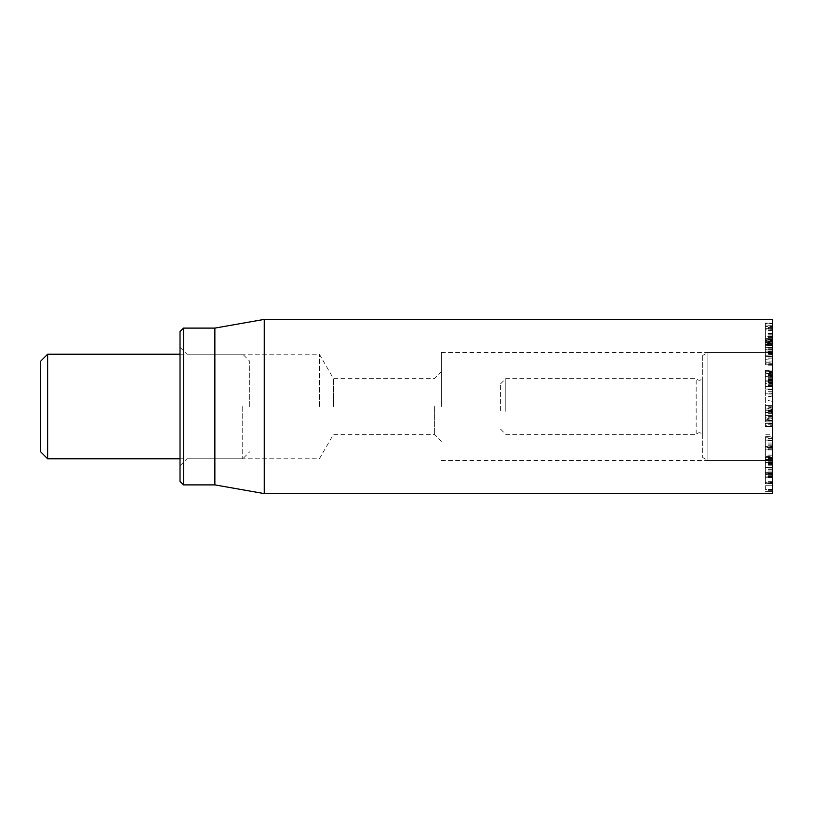 <?xml version="1.0" encoding="UTF-8"?>
<svg xmlns="http://www.w3.org/2000/svg" width="813" height="813" viewBox="0 0 813 813"><rect width="100%" height="100%" fill="white"/><g stroke="black" fill="none" stroke-linecap="round" stroke-linejoin="round"><path stroke-width="0.61" stroke-dasharray="4.07 3.05" d="M765.379 410.159L765.379 426.459L765.379 408.929L765.379 410.159L772.35 410.159L772.35 420.351L772.35 412.557L765.379 412.557L772.35 412.11L772.35 425.25L765.379 425.25M772.35 425.25L772.35 410.159M772.35 423.705L772.35 423.187L765.379 423.187L765.379 423.705L772.35 423.705L765.379 423.736M772.35 415.463L765.379 415.463L772.35 415.463M772.35 424.803L765.379 424.803M772.35 426.449L765.379 426.449L772.35 426.449M772.35 413.858L765.379 413.858M772.35 412.11L765.379 412.069M772.35 420.362L765.379 420.362L772.35 420.362M772.35 410.595L765.379 410.595M772.35 408.929L765.379 408.959L772.35 408.929M772.35 447.282L772.35 460.199L772.35 440.646L772.35 446.967L765.379 446.937L765.379 440.646L765.379 460.199L765.379 446.967L772.35 446.967L765.379 447.282M772.35 445.25L765.379 445.25M772.35 440.646L765.379 440.89L772.35 440.646M772.35 443.034L765.379 443.034M772.35 447.638L765.379 447.638M772.35 482.129L772.35 459.508L765.379 459.497L765.379 483.43L765.379 458.847L765.379 459.508L772.35 459.508L772.35 482.129L765.379 482.129M772.35 460.199L765.379 459.833L772.35 460.199M772.35 448.278L765.379 448.278M772.35 448.207L765.379 448.207M772.35 449.731L765.379 449.731L765.379 449.193L772.35 449.193L772.35 449.731M765.379 457.333L765.379 483.257L765.379 455.981L765.379 457.333L772.35 457.333L772.35 455.981L765.379 455.981L765.379 456.51L772.35 456.51L772.35 474.599L765.379 474.599M772.35 474.599L772.35 457.333M772.35 467.729L765.379 467.729L772.35 467.739M772.35 462.597L765.379 462.506L772.35 462.597M772.35 465.199L765.379 465.199M772.35 471.032L765.379 471.032M772.35 481.733L765.379 481.733M772.35 482.719L765.379 482.719L765.379 483.257L772.35 483.257L772.35 482.719M772.35 481.896L765.379 481.896M772.35 472.627L765.379 472.627L772.35 472.617M772.35 477.201L765.379 477.292L772.35 477.201M772.35 469.375L765.379 469.375M772.35 457.506L765.379 457.506M772.35 455.981L772.35 456.51L772.35 455.981M772.35 489.396L772.35 467.282L772.35 489.396L765.379 489.396L765.379 467.282L765.379 489.396M772.35 485.717L765.379 485.717L772.35 485.717M772.35 468.999L765.379 468.999M772.35 489.446L765.379 489.446M772.35 491.682L765.379 491.682L772.35 491.652M772.35 490.33L765.379 490.33M772.35 473.308L765.379 473.308L772.35 473.308M772.35 490.148L765.379 490.137M772.35 473.237L765.379 473.237L772.35 473.237M772.35 490.29L765.379 490.29M772.35 491.631L765.379 491.631L772.35 491.631M772.35 468.969L765.379 468.969M772.35 463.4L765.379 463.4M772.35 463.461L765.379 463.461M772.35 481.682L765.379 481.682M772.35 483.43L765.379 483.43L765.379 482.861L772.35 482.861L772.35 483.43L765.379 483.45M772.35 459.508L772.35 458.847L765.379 458.847L765.379 459.508M772.35 473.816L765.379 473.816M772.35 476.418L765.379 476.062L772.35 476.418M765.379 447.455L765.379 436.581L765.379 446.591L765.379 437.801L772.35 437.801L772.35 446.591L765.379 446.591L772.35 446.276L772.35 436.581L765.379 436.581L765.379 434.752L772.35 434.752L772.35 457.465L765.379 457.465L772.35 457.15L772.35 439.061L765.379 439.061L765.379 447.455L772.35 447.455M772.35 454.985L765.379 454.985M772.35 449.924L765.379 449.924M772.35 444.111L765.379 444.111M765.379 407.008L765.379 421.886L765.379 405.433L765.379 407.008L772.35 407.008L772.35 412.049L772.35 410.28L765.379 410.28L772.35 410.28L772.35 420.321L765.379 420.321M772.35 420.321L772.35 385.088L772.35 420.778L772.35 407.008L765.379 408.848L765.379 371.775L765.379 389.6L772.35 389.6L772.35 373.624L765.379 373.624L772.35 373.319L772.35 376.175L765.379 376.175M772.35 420.585L765.379 420.585M772.35 413.207L765.379 413.207M772.35 411.886L765.379 412.049L772.35 411.886M772.35 406.734L765.379 406.734M772.35 376.175L772.35 386.348L772.35 375.545L772.35 376.744L765.379 376.744L765.379 375.545L765.379 386.348L765.379 370.372L772.35 370.372L772.35 370.941L765.379 370.941L765.379 408.848M772.35 376.744L772.35 384L765.379 384L765.379 376.744M772.35 375.545L765.379 375.545L765.379 376.338L772.35 376.338L772.35 375.545M772.35 377.323L765.379 377.323M772.35 383.157L765.379 383.157M772.35 386.348L765.379 386.642L772.35 386.348M772.35 379.508L765.379 379.508M772.35 375.2L765.379 375.2M772.35 382.557L765.379 382.557L765.379 381.836L772.35 381.836L772.35 382.557M772.35 383.482L772.35 393.848L772.35 380.819L765.379 380.84L772.35 380.819L772.35 371.775L772.35 383.482L765.379 383.482M772.35 380.423L765.379 380.423M772.35 384L772.35 389.041L765.379 389.041L765.379 384M765.379 339.885L765.379 326.135L765.379 342.537L765.379 339.692L772.35 339.692L765.379 339.722L765.379 344.56L765.379 339.885L772.35 339.885L772.35 328.665L765.379 328.665M772.35 328.665L772.35 325.983L765.379 325.983L772.35 326.135L772.35 330.82L765.379 330.82M772.35 330.82L772.35 342.537L765.379 342.537M772.35 342.537L772.35 340.495L765.379 340.495M772.35 340.495L772.35 339.722L772.35 340.82L765.379 340.82M772.35 340.82L772.35 342.06L765.379 342.06M772.35 342.06L772.35 344.448L765.379 344.448L772.35 344.56L772.35 339.885M772.35 353.787L772.35 323.279L772.35 349.123L765.379 349.123L765.379 323.279L765.379 360.108L765.379 345.24L765.379 349.163L772.35 349.163L772.35 353.787L765.379 353.787M772.35 323.279L765.379 323.025L772.35 323.279M772.35 345.342L765.379 345.342M772.35 347.558L765.379 347.558M772.35 348.797L765.379 348.797M772.35 363.116L772.35 338.289L772.35 356.602L772.35 349.885L765.379 349.895L765.379 356.602L765.379 338.289L765.379 364.813L765.379 349.885L772.35 349.885L772.35 363.116L765.379 363.116M772.35 347.07L765.379 347.415L765.379 341.673L765.379 351.135L765.379 347.405L772.35 347.07M772.35 360.108L765.379 359.702L772.35 360.108M772.35 351.572L765.379 351.572M772.35 345.667L765.379 345.24L772.35 345.667M772.35 362.74L772.35 361.876L765.379 361.876L765.379 362.74L765.379 342.619L765.379 362.74L772.35 362.74L772.35 342.619L772.35 343.493L765.379 343.493L765.379 342.619L772.35 342.619L772.35 362.74M772.35 380.088L765.379 380.088M772.35 379.956L765.379 379.956M772.35 371.775L772.35 372.547L765.379 372.547L765.379 371.775L772.35 371.775M772.35 382.171L765.379 382.171M772.35 385.606L765.379 385.606M772.35 385.697L765.379 385.697M772.35 391.277L765.379 391.277M772.35 393.848L772.35 393.075L765.379 393.075L765.379 393.848L772.35 393.848M772.35 329.875L772.35 336.318L765.379 336.318L765.379 326.674L772.35 326.674L765.379 326.867L765.379 336.318L772.35 336.165L772.35 326.867L772.35 329.875L765.379 329.875M772.35 336.318L765.379 336.328M772.35 335.068L765.379 335.068M765.379 347.842L765.379 323.706L772.35 323.706L765.379 324.001L765.379 349.123L765.379 347.842L772.35 347.842M772.35 329.153L765.379 329.153M772.35 337.883L765.379 337.883M772.35 347.11L765.379 347.11M772.35 345.129L772.35 351.135L772.35 341.673L772.35 345.129L765.379 345.129M765.379 341.714L772.35 341.673L765.379 341.714M772.35 350.85L765.379 351.135L772.35 350.85M772.35 354.346L765.379 354.346M772.35 338.289L765.379 338.482L772.35 338.289M772.35 342.903L765.379 342.903M772.35 352.751L765.379 352.751M772.35 354.834L765.379 355.311L772.35 354.834M772.35 363.858L765.379 363.858M772.35 364.62L765.379 364.813L772.35 364.62M772.35 353.188L765.379 353.188M772.35 356.277L765.379 356.602L772.35 356.277M772.35 319.397L772.35 493.603M772.35 406.5L772.35 460.504L772.35 406.5M434.376 406.5L434.376 434.376L434.376 406.5M441.347 406.5L441.347 352.496L441.347 406.5M333.472 406.5L333.472 378.624L333.472 406.5M186.99 406.5L186.99 458.766L186.99 406.5M180.019 406.5L180.019 465.737L180.019 406.5M319.397 406.5L319.397 354.234L319.397 406.5M180.019 481.408L180.019 331.592M183.504 328.106L183.504 484.894M214.866 328.106L214.866 484.894M264.266 493.603L264.266 319.397M772.35 409.772L765.379 407.608M772.35 396.043L765.379 397.557M772.35 420.728L765.379 418.888L772.35 420.778M500.574 410.453L500.574 383.848L500.574 410.453M505.798 411.368L505.798 378.624L505.798 411.368M696.162 433.949L696.162 378.624L696.162 433.949M702.666 435.656L702.666 376.886L702.666 435.656M702.666 356.297L702.666 457.485L702.666 356.297M707.889 353.32L707.889 460.504L707.889 353.32M772.35 353.32L772.35 460.504L772.35 353.32M47.621 354.234L47.621 458.766M40.65 451.794L40.65 361.206M242.741 406.5L242.741 458.766L242.741 406.5M249.703 406.5L249.703 361.206L249.703 406.5M772.35 421.957L765.379 421.957M772.35 458.258L765.379 458.258M772.35 464.457L765.379 464.457M772.35 475.341L765.379 475.341M772.35 467.302L765.379 467.302L772.35 467.302M772.35 490.188L765.379 490.188M772.35 461.306L765.379 461.306M772.35 474.426L765.379 474.426M772.35 438.532L765.379 438.532M772.35 421.886L765.379 421.886L772.35 421.896M772.35 415.169L765.379 415.169M772.35 414.965L765.379 414.965M772.35 411.612L765.379 411.612M772.35 405.433L765.379 405.433L772.35 405.423M772.35 380.575L765.379 380.575M772.35 381.327L765.379 381.327M772.35 379.336L765.379 379.336M772.35 334.163L765.379 334.163M772.35 336.562L765.379 336.562M772.35 342.039L765.379 342.039M772.35 340.159L765.379 340.159M772.35 333.493L765.379 333.493M772.35 327.09L765.379 327.09M772.35 330.545L765.379 330.545M772.35 337.232L765.379 337.232M772.35 343.614L765.379 343.614M772.35 356.206L765.379 356.206M772.35 358.187L765.379 358.187M772.35 352.781L765.379 352.781M772.35 347.181L765.379 347.181M772.35 352.578L765.379 352.578M772.35 386.958L765.379 386.958L772.35 385.088M772.35 384.803L765.379 384.803M772.35 374.346L765.379 374.346M772.35 378.675L765.379 378.675M772.35 328.361L765.379 328.361M772.35 328.117L765.379 328.117M772.35 327.426L765.379 327.426M772.35 325.728L765.379 325.728M772.35 339.153L765.379 339.153M772.35 339.407L765.379 339.407M772.35 349.123L765.379 349.123M772.35 347.405L765.379 347.405M772.35 347.679L765.379 347.679L772.35 347.679M772.35 349.925L765.379 349.925L772.35 349.925M772.35 416.632L765.379 416.307M772.35 418.461L765.379 417.15M772.35 401.327L765.379 400.016M772.35 395.748L765.379 397.425M772.35 385.433L765.379 387.12M772.35 389.183L765.379 388.858M772.35 411.043L765.379 410.717M772.35 417.902L765.379 417.577M772.35 440.27L765.379 440.27M772.35 460.443L765.379 460.443M772.35 449.772L765.379 449.772M772.35 462.333L765.379 462.333M772.35 477.465L765.379 477.465M772.35 455.778L765.379 455.778M772.35 467.282L765.379 467.282M772.35 483.623L765.379 483.623M772.35 458.623L765.379 458.623M772.35 476.611L765.379 476.611M772.35 457.81L765.379 457.81M772.35 412.049L765.379 412.049M772.35 375.454L765.379 375.454M772.35 382.659L765.379 382.659M765.379 344.732L772.35 344.732M765.379 344.356L772.35 344.356M765.379 361.013L772.35 361.013M772.35 364.051L765.379 364.051M772.35 341.318L765.379 341.318M772.35 371.643L765.379 371.643M772.35 393.98L765.379 393.98M772.35 349.173L765.379 349.173M765.379 341.623L772.35 341.623M765.379 352.344L772.35 352.344M772.35 337.934L765.379 337.934M772.35 365.169L765.379 365.169M772.35 349.834L765.379 349.834M772.35 356.958L765.379 356.958M180.019 465.737L186.99 458.766L319.397 458.766L333.472 434.376L434.376 434.376L441.347 441.347M180.019 347.263L186.99 354.234L319.397 354.234L333.472 378.624L434.376 378.624L441.347 371.653M441.347 460.504L772.35 460.504L707.889 460.504L702.666 457.485M441.347 352.496L772.35 352.496L707.889 352.496L702.666 355.515M765.379 417.638L772.35 419.508M500.574 429.152L505.798 434.376L696.162 434.376C699.16 431.693 701.324 432.272 702.666 436.114M500.574 383.848L505.798 378.624L696.162 378.624C699.16 381.307 701.324 380.728 702.666 376.886M180.019 458.766L242.741 458.766L249.703 451.794M180.019 354.234L242.741 354.234L249.703 361.206"/><path stroke-width="1.22" d="M772.35 406.5L772.35 319.397L264.266 319.397L264.266 493.603L772.35 493.603L772.35 406.5M180.019 406.5L180.019 481.408L183.504 484.894L183.504 328.106L180.019 331.592L180.019 406.5M183.504 484.894L214.866 484.894L214.866 328.106L183.504 328.106M47.621 354.234L40.65 361.206L40.65 451.794L47.621 458.766L47.621 354.234L180.019 354.234M214.866 484.894L264.266 493.603M214.866 328.106L264.266 319.397M47.621 458.766L180.019 458.766"/></g></svg>
